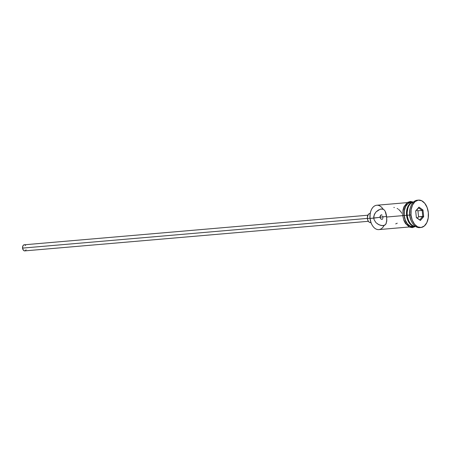 <?xml version="1.0" encoding="UTF-8"?>
<svg xmlns="http://www.w3.org/2000/svg" width="451" height="451" viewBox="0 0 451 451"><rect width="100%" height="100%" fill="white"/><g stroke="black" fill="none" stroke-linecap="round" stroke-linejoin="round"><path stroke-width="0.68" d="M385.673 212.314L386.462 215.336L386.811 220.308L385.943 224.012L384.399 225.382L381.788 225.601L378.722 224.637L375.976 222.659L374.144 219.795L373.761 218.132L380.013 217.297L380.069 216.407L380.013 217.297L370.029 218.436A11.608 7.368 85.1 0 0 371.878 224.575L372.058 224.914A12.222 7.757 -94.9 0 1 370.113 218.447A12.222 7.757 85.1 0 0 378.857 229.598L409.204 226.983M384.021 225.545A12.222 7.757 -94.9 0 1 372.058 224.914M382.73 216.052L382.899 216.914L380.001 217.162L382.899 216.914L382.73 216.052M381.461 214.806L380.069 216.407L380.892 215.059L381.997 214.913M367.858 215.212L24.236 244.797A3.056 1.939 85.1 0 0 22.573 248.095L367.39 218.408L22.573 248.095A3.056 1.939 85.1 0 0 24.76 250.886L368.382 221.3M370.198 213.475L369.888 213.503A4.583 2.909 85.1 0 0 367.396 218.453L370.012 218.228L367.396 218.453A4.583 2.909 85.1 0 0 370.677 222.636L370.987 222.608M380.232 217.145A4.583 2.909 -94.9 0 1 380.255 218.166M394.349 207.539L393.864 207.471M397.867 208.869L397.128 208.463M401.7 213.295L400.939 211.767L398.577 209.332M407.106 202.629L376.76 205.244A12.222 7.757 85.1 0 0 370.113 218.447L373.761 218.132L374.223 214.772L376.021 211.914L380.069 209.241L382.673 209.01L383.677 209.433L385.143 211.119L386.699 217.021L402.777 215.634L386.699 217.021L386.67 221.74M381.23 208.965L383.677 209.433L385.143 211.119M386.631 216.418L382.899 216.914L386.631 216.418M420.27 227.535A13.75 8.727 -94.9 0 1 412.034 222.343A13.75 8.727 -94.9 0 1 409.846 215.071L407.152 215.228A11.303 7.177 85.1 0 0 408.95 221.21L409.226 221.712A12.222 7.757 -94.9 0 1 407.281 215.245A12.222 7.757 85.1 0 0 415.54 226.413A12.222 7.757 -94.9 0 1 409.226 221.712M411.802 221.909A12.222 7.757 -94.9 0 1 409.632 215.042A12.222 7.757 85.1 0 0 411.577 221.509L412.034 222.343M415.563 226.43L414.024 226.402L411.058 224.953L409.733 223.6L407.648 219.879L406.577 215.307L404.226 215.51A12.222 7.757 85.1 0 0 412.964 226.661L415.32 226.458A12.222 7.757 -94.9 0 1 406.577 215.307L406.672 210.578L407.924 206.417L410.145 203.446L411.515 202.561L413.466 202.087L410.399 201.434L407.281 202.51L404.006 206.699L403.025 209.873L402.777 215.651L404.13 215.522L402.777 215.651L403.91 220.466L405.438 223.482L409.452 227.095L412.282 227.637L415.557 226.43A12.222 7.757 -94.9 0 1 415.32 226.458M418.5 200.114L417.327 200.216A13.75 8.727 85.1 0 0 409.846 215.071L411.024 214.969A13.75 8.727 -94.9 0 1 418.5 200.114A13.75 8.727 -94.9 0 1 428.337 212.663L427.125 207.516L424.786 203.333L421.662 200.746L418.24 200.148L415.038 201.625L412.541 204.968L411.132 209.653L411.024 214.969L409.846 215.071A13.75 8.727 85.1 0 0 419.684 227.614L420.862 227.513A13.75 8.727 -94.9 0 1 411.024 214.969L412.231 220.116L414.576 224.299L417.694 226.887L421.116 227.484L424.318 226.002L426.815 222.664L428.224 217.98L428.337 212.663A13.75 8.727 -94.9 0 1 420.862 227.513M414.728 226.34A12.374 7.853 -94.9 0 1 404.13 215.522A12.374 7.853 -94.9 0 1 412.096 202.2M371.934 224.683L371.049 222.777L370.029 218.436L370.124 213.943L370.75 211.344M418.979 207.15L422.987 209.997L423.686 216.66L420.383 220.483L416.374 217.636L415.675 210.972L418.979 207.15L415.675 210.972L416.374 217.636L420.383 220.483L416.346 217.337L420.383 220.483L423.686 216.66L418.556 216.768L417.93 210.803L416.775 209.98L417.93 210.803L422.164 210.437L417.93 210.803L418.556 216.768L422.796 216.401L419.836 219.817L422.796 216.401L423.686 216.66L422.987 209.997L418.979 207.15L418.584 207.894L422.164 210.437L422.796 216.401L422.164 210.437L422.987 209.997L422.164 210.437L418.584 207.894L418.979 207.15M407.856 208.328L407.061 213.019L407.281 215.245A12.222 7.757 -94.9 0 1 408.031 207.821A12.222 7.757 -94.9 0 1 413.443 202.11A12.222 7.757 85.1 0 0 407.281 215.245L409.632 215.042A12.222 7.757 -94.9 0 1 410.54 207.189M408.031 207.821L407.845 208.362A11.303 7.177 85.1 0 0 407.152 215.228L408.144 219.462L409.006 221.317M413.223 202.104L410.867 202.307A12.222 7.757 85.1 0 0 404.226 215.51L406.577 215.307A12.222 7.757 -94.9 0 1 413.223 202.104A12.222 7.757 -94.9 0 1 413.466 202.087M414.706 226.346L411.667 226.752L408.662 225.291L407.321 223.916L405.212 220.15L404.13 215.522L404.226 210.735L405.494 206.519L407.743 203.514L409.13 202.617L412.169 202.217M410.641 202.33L407.794 203.649L405.573 206.62L404.322 210.78L404.226 215.51L405.297 220.082L407.383 223.803L410.151 226.103L413.195 226.633M404.04 220.251L406.148 224.017L408.956 226.351M410.489 226.853L412.034 226.887M409.446 202.279L407.952 202.719M406.565 203.615L404.316 206.62L403.047 210.837M402.85 213.205L402.952 215.623M380.069 209.241L381.456 208.943M376.021 211.914L378.631 209.873M375.976 222.659L374.144 219.795L373.761 218.132L373.794 216.424L374.984 213.261M410.692 206.721L410.382 207.618A12.222 7.757 85.1 0 0 409.632 215.042L409.846 215.071A13.75 8.727 -94.9 0 1 410.692 206.721A13.75 8.727 -94.9 0 1 417.914 200.199M395.707 223.882L397.235 223.217M382.916 217.799L382.899 216.914L382.916 217.799M382.437 219.118L382.764 218.572L381.941 219.366L382.437 219.118M381.941 219.366L380.729 218.842L380.013 217.297L380.729 218.842L381.896 219.366M386.394 222.957L385.301 224.818L383.215 225.647L380.249 225.252L377.273 223.764M380.097 216.288A4.583 2.909 -94.9 0 1 380.227 217.078M370.761 222.625L369.623 222.428L368.58 221.565L367.802 220.167L367.356 217.557L368.281 214.496L369.251 213.673L370.378 213.526M25.188 250.767L24.055 250.745L23.362 250.17L22.573 248.095L22.911 245.874L23.469 245.13L24.563 244.808M24.94 244.932L25.634 245.507M26.085 249.803L25.532 250.547M370.863 211.023L370.739 211.384A11.608 7.368 85.1 0 0 370.029 218.436L370.113 218.447A12.222 7.757 -94.9 0 1 370.863 211.023A12.222 7.757 -94.9 0 1 382.831 208.751M415.704 211.226L418.584 207.894L415.704 211.226M417.412 218.092L418.556 216.768L417.412 218.092"/></g></svg>
